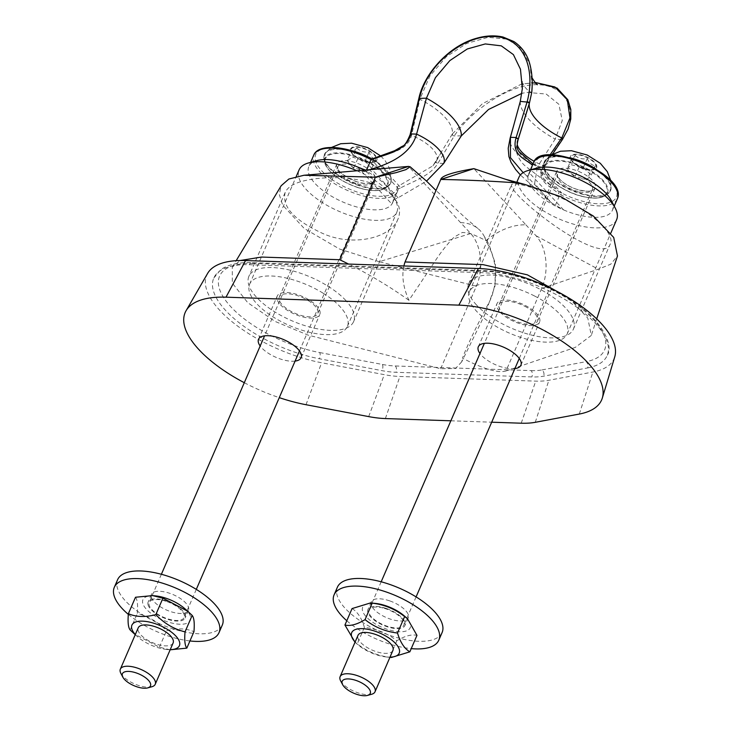 <?xml version="1.0" encoding="UTF-8"?>
<svg xmlns="http://www.w3.org/2000/svg" width="732" height="732" viewBox="0 0 732 732"><rect width="100%" height="100%" fill="white"/><g stroke="black" fill="none" stroke-linecap="round" stroke-linejoin="round"><path stroke-width="0.55" stroke-dasharray="3.66 2.75" d="M525.915 224.834L536.053 235.777A38.037 23.735 92 0 1 541.707 288.454L505.995 370.968C495.957 374.043 476.193 365.323 462.496 358.158C466.549 347.133 474.748 329.812 487.082 306.205C492.151 296.753 492.151 295.518 494.173 287.539C497.623 272.094 494.869 256.465 485.911 240.663A53.244 35.209 -42.8 0 1 525.915 224.834L473.878 168.644M403.908 265.954A211.017 87.822 23.4 0 0 408.913 300.303L434.305 262.321C440.335 252.869 446.913 244.488 454.041 237.186L462.322 232.465L468.352 232.941C472.524 234.13 478.38 236.701 485.911 240.663A53.244 35.209 137.2 0 0 483.468 234.981L488.857 244.14L495.445 263.941L494.951 286.313L484.858 314.522L461.727 361.8L462.496 358.158M543.501 191.244C523.874 184.702 513.223 182.533 511.558 184.748C510.753 186.806 514.285 191.72 522.126 199.479C548.039 224.276 604.522 262.056 610.149 244.213C617.515 231.834 577.822 201.245 543.501 191.244M476.495 304.951A57.05 23.744 23.4 0 1 468.681 283.815A57.05 23.744 23.4 0 1 530.471 284.675A57.05 23.744 23.4 0 1 573.403 329.125A57.05 23.744 23.4 0 1 531.615 335.091A57.05 23.744 23.4 0 1 476.495 304.951M541.707 288.454L598.282 269.202L610.744 264.206L617.469 255.99M505.995 370.968L575.279 347.398L591.3 335.448L587.805 318.164L569.203 298.217M408.913 300.303A211.017 87.822 -156.6 0 0 348.56 264.069M461.727 361.8L455.597 368.471L440.655 368.736L308.081 335.119L274.958 321.375L247.718 302.655L232.337 283.119L232.291 267.089L240.27 260.5M345.806 300.477A57.05 23.744 -156.6 0 0 290.686 270.337A57.05 23.744 -156.6 0 0 248.898 276.303A57.05 23.744 -156.6 0 0 291.83 320.753A57.05 23.744 -156.6 0 0 353.611 321.613A57.05 23.744 -156.6 0 0 345.806 300.477M391.446 195.014C399.205 202.828 401.383 210.853 397.988 219.078C390.668 238.156 352.504 247.352 321.751 233.014C293.999 219.957 281.793 206.47 285.141 192.553C286.99 188.417 291.071 185.178 297.393 182.835C320.424 174.408 372.268 174.857 391.446 195.014M440.655 368.736L476.367 286.221A38.037 23.735 92 0 0 470.713 233.545L408.538 166.411M460.574 222.601A53.244 35.209 137.2 0 1 477.767 228.402A53.244 35.209 137.2 0 1 483.468 234.981M476.367 286.221L379.258 261.708L470.713 233.545M325.246 173.493L301.648 175.497M379.258 261.717L339.639 249.081L304.192 228.439L282.671 205.116L279.295 194.529L281.207 185.699M340.618 680.824A19.014 7.915 -156.6 0 0 360.949 693.716A19.014 7.915 -156.6 0 0 371.655 694.256M392.91 650.446A19.014 7.915 23.4 0 1 378.828 652.395A19.014 7.915 23.4 0 1 358.003 635.349M383.074 608.008A19.014 7.915 -156.6 0 0 368.992 609.957A19.014 7.915 -156.6 0 0 389.817 627.004A19.014 7.915 -156.6 0 0 400.441 627.571A19.014 7.915 -156.6 0 0 403.899 625.055A19.014 7.915 -156.6 0 0 383.074 608.008M559.568 179.148A20.917 8.702 23.4 0 1 556.704 171.398A20.917 8.702 23.4 0 1 582.288 173.091A20.917 8.702 23.4 0 1 595.098 188.005A20.917 8.702 23.4 0 1 579.781 190.192A20.917 8.702 23.4 0 1 559.568 179.148M575.206 155.468C578.372 158.469 582.388 159.494 587.265 158.524C589.095 162.925 591.776 165.331 595.326 165.761C593.13 169.129 591.795 170.519 591.31 169.925L584.648 169.87L579.25 166.869L571.884 161.049L571.198 159.631C571.674 160.226 573.01 158.835 575.206 155.468L571.198 164.727L583.258 167.793L587.265 158.524M571.884 161.049L571.225 159.805C573.659 163.721 578.582 166.805 585.975 169.074C590.578 169.888 593.121 170.025 593.606 169.485A13.716 5.71 23.4 0 1 585.884 169.101A13.716 5.71 23.4 0 1 571.225 159.805A13.716 5.71 23.4 0 1 585.719 157.005A13.716 5.71 23.4 0 1 593.606 169.485L591.31 169.925L587.302 179.194L584.072 179.056L575.242 176.128L579.25 166.869M581.931 196.277A33.553 13.963 23.4 0 1 546.401 164.38A33.553 13.963 23.4 0 1 599.609 177.885A33.553 13.963 23.4 0 1 581.931 196.277M595.326 165.761L591.31 175.021L587.302 179.194M575.242 176.128L571.006 173.502L567.19 168.9L571.198 159.631M567.19 168.9L571.198 164.727M583.258 167.793L591.31 175.021M165.78 601.21A19.014 7.915 -156.6 0 0 149.209 602.445A19.014 7.915 -156.6 0 0 167.536 618.778A19.014 7.915 -156.6 0 0 176.348 620.462A19.014 7.915 -156.6 0 0 184.107 617.543A19.014 7.915 -156.6 0 0 165.78 601.21M120.835 673.312A19.014 7.915 -156.6 0 0 138.668 685.481A19.014 7.915 -156.6 0 0 151.872 686.744M173.127 642.934A19.014 7.915 23.4 0 1 156.547 644.169A19.014 7.915 23.4 0 1 138.22 627.836M357.079 181.847A20.917 8.702 23.4 0 1 336.912 163.886A20.917 8.702 23.4 0 1 352.238 161.699A20.917 8.702 23.4 0 1 372.451 172.752A20.917 8.702 23.4 0 1 375.315 180.493A20.917 8.702 23.4 0 1 357.079 181.847M356.804 147.937C360.043 151.24 364.133 152.558 369.084 151.89C370.438 156.291 372.661 158.707 375.745 159.146L371.49 162.623L363.365 161.928L352.421 154.168L351.204 151.222C352.211 152.11 354.078 151.012 356.804 147.937L352.797 157.197L365.067 161.159L369.084 151.89M357.747 187.502A33.553 13.963 23.4 0 1 328.357 155.523A33.553 13.963 23.4 0 1 382.479 172.99A33.553 13.963 23.4 0 1 357.747 187.502M375.745 159.146L371.737 168.415L366.128 171.7L370.136 162.431M366.128 171.7L353.858 167.738L357.866 158.469M353.858 167.738L351.14 165.926L347.188 160.491L351.204 151.222M347.188 160.491L352.797 157.197M365.067 161.159L371.737 168.415M280.393 304.686A23.204 9.653 -156.6 0 0 302.81 316.947A23.204 9.653 -156.6 0 0 319.802 314.522A23.204 9.653 -156.6 0 0 302.343 296.442A23.204 9.653 -156.6 0 0 277.218 296.094A23.204 9.653 -156.6 0 0 280.393 304.686M308.181 300.55A20.917 8.702 23.4 0 1 317.706 313.616A20.917 8.702 23.4 0 1 299.48 314.97A20.917 8.702 23.4 0 1 279.313 297A20.917 8.702 23.4 0 1 308.181 300.55M357.545 166.969L391.904 204.072A45.64 18.995 -156.6 0 0 391.391 192.836A45.64 18.995 -156.6 0 0 364.399 170.163M370.209 158.35L397.238 187.465A26.261 2.562 -103.1 0 0 397.211 186.788L432.914 165.825L452.22 134.212A50.782 21.137 -156.6 0 0 419.903 99.314L411.53 135.411C407.331 151.579 387.347 153.473 373.997 158.698L371.554 159.082A26.261 12.545 -143.2 0 1 370.355 158.432L370.209 158.35A44.121 18.364 -156.6 0 0 316.37 153.253A44.121 18.364 -156.6 0 0 349.622 189.167A44.121 18.364 -156.6 0 0 397.247 187.538A1.519 1.373 -171.7 0 1 398.107 189.35A45.64 18.995 23.4 0 1 397.531 191.4L391.904 204.072A45.64 18.995 23.4 0 1 341.597 201.446A45.64 18.995 23.4 0 1 308.812 166.576A45.64 18.995 23.4 0 1 316.91 160.601M356.951 170.794A53.244 22.161 23.4 0 1 372.561 178.937A53.244 22.161 23.4 0 1 395.426 200.541A53.244 22.161 23.4 0 1 396.817 212.198A53.244 22.161 23.4 0 1 396.03 213.653A53.244 22.161 23.4 0 1 337.342 210.587A53.244 22.161 23.4 0 1 299.086 169.897M323.123 293.193A53.244 22.161 -156.6 0 0 249.639 284.162A53.244 22.161 -156.6 0 0 289.707 325.639A53.244 22.161 -156.6 0 0 347.38 326.454A53.244 22.161 -156.6 0 0 323.123 293.193M500.176 312.198A23.204 9.653 -156.6 0 0 522.593 324.459A23.204 9.653 -156.6 0 0 539.585 322.034A23.204 9.653 -156.6 0 0 522.126 303.954A23.204 9.653 -156.6 0 0 497.001 303.606A23.204 9.653 -156.6 0 0 500.176 312.198M524.688 306.214A20.917 8.702 23.4 0 1 537.489 321.128A20.917 8.702 23.4 0 1 514.834 320.808A20.917 8.702 23.4 0 1 499.096 304.512A20.917 8.702 23.4 0 1 524.688 306.214M536.702 168.113A45.64 18.995 -156.6 0 0 529.282 172.844A45.64 18.995 -156.6 0 0 563.64 209.938A45.64 18.995 -156.6 0 0 612.373 210.34A45.64 18.995 -156.6 0 0 611.183 200.348M616.609 219.71A53.244 22.161 23.4 0 1 559.751 219.243A53.244 22.161 23.4 0 1 518.869 177.409M534.561 296.002A53.244 22.161 -156.6 0 0 469.432 291.675A53.244 22.161 -156.6 0 0 509.49 333.161A53.244 22.161 -156.6 0 0 567.163 333.966A53.244 22.161 -156.6 0 0 534.561 296.002M563.64 209.938L529.282 172.844L528.248 175.927L525.173 174.317L551.772 203.048L563.64 209.938M587.604 367.931A87.465 36.399 -156.6 0 0 607.139 355.569A87.465 36.399 -156.6 0 0 571.93 303.908A87.465 36.399 -156.6 0 0 482.287 272.688L249.438 264.728A87.465 36.399 -156.6 0 0 213.744 278.133A87.465 36.399 -156.6 0 0 319.39 358.762L382.077 370.667A63.501 26.425 -156.6 0 0 396.012 372.295L531.844 376.934A63.501 26.425 -156.6 0 0 543.583 376.184L587.604 367.931A4.566 3.532 79.4 0 0 586.085 361.663A82.899 34.505 -156.6 0 0 587.183 313.259A82.899 34.505 -156.6 0 0 486.258 271.389A4.566 2.846 92 0 0 484.767 270.639A4.566 2.846 92 0 0 482.287 272.688M514.871 368.608A23.204 9.653 23.4 0 1 481.5 355.359A23.204 9.653 23.4 0 1 479.963 353.51M295.088 361.096A23.204 9.653 23.4 0 1 261.708 347.846A23.204 9.653 23.4 0 1 260.18 345.998M207.614 273.411A95.078 39.565 -156.6 0 0 234.213 323.471A95.078 39.565 -156.6 0 0 321.604 362.752L384.282 374.656A71.114 29.591 -156.6 0 0 399.892 376.477L535.723 381.125A71.114 29.591 -156.6 0 0 548.863 380.283L592.883 372.03A95.078 39.565 -156.6 0 0 614.77 356.795M244.296 382.708A100.028 41.633 -156.6 0 0 279.267 397.65M450.848 420.799L491.684 422.199M549.97 154.974L542.613 165.331L542.311 177.336L551.992 186.404L558.745 191.519A1.519 1.043 -53.2 0 1 558.397 193.477C550.336 186.321 534.781 179.962 543.053 167.161L561.865 139.638A1.519 0.796 -146.3 0 0 562.478 139.419L562.698 139.08M517.195 144.533A30.954 12.883 23.4 0 1 517.286 140.791A30.954 12.883 23.4 0 1 518.283 139.053C513.846 155.211 526.647 158.231 533.399 164.151A1.519 1.208 124.7 0 0 533.244 164.014L534.991 164.663L532.969 164.718A1.519 1.373 -171.7 0 1 534.927 163.977L534.936 164.06A26.261 10.074 143.3 0 0 534.991 164.663L533.399 164.151L558.745 191.519L560.648 192.37L560.108 194.328A9.232 6.615 141.5 0 1 558.397 193.477M617.314 198.912A45.64 18.995 23.4 0 1 560.932 194.913L561.966 193.175A44.121 18.364 -156.6 0 0 615.804 198.262A44.121 18.364 -156.6 0 0 582.544 162.358A44.121 18.364 -156.6 0 0 534.927 163.977L561.819 193.092A26.261 25.19 157.5 0 1 560.648 192.37M560.932 194.913L560.108 194.328M518.283 139.053L518.466 138.494M532.173 85.983L530.014 64.919L521.669 48.742L507.267 39.162L488.079 37.323L466.641 43.435L446.236 56.803L429.913 75.972L420.012 98.875L418.924 98.17M562.551 139.226A1.519 0.796 33.7 0 1 562.084 139.309C579.872 114.284 567.51 85.342 538.185 84.738C509.728 83.375 471.262 110.578 454.426 135.63A1.519 0.842 31.5 0 1 452.962 135.008A1.519 0.842 31.5 0 1 452.422 133.874L452.22 134.212A1.519 0.842 -148.6 0 0 452.76 135.338A1.519 0.842 -148.6 0 0 454.224 135.96L437.8 163.565C429.666 176.366 412.391 181.609 400.267 188.078A1.519 0.659 -115.5 0 0 399.343 186.065L373.997 158.698A1.519 0.485 71.8 0 0 373.54 158.405M371.554 159.082L371.069 159.485M397.211 186.788L398.199 189.039A1.519 1.373 -171.7 0 1 398.199 189.039L397.531 191.4A45.64 18.995 23.4 0 1 348.103 190.704A45.64 18.995 23.4 0 1 313.753 155.147M400.267 188.078A9.232 5.536 133.5 0 1 398.217 188.792L398.107 189.35M452.422 133.874L482.434 103.669L521.129 84.262L534.946 82.377M369.431 169.733L366.54 169.98M392.627 202.727L398.171 188.902M366.357 170.391L365.478 170.071M393.496 199.699L398.089 197.796L426.518 181.124M520.287 101.4A60.335 25.108 -156.6 0 0 555.185 139.071L562.277 120.478L558.827 104.264L546.2 94.053L526.958 92.388L521.989 93.312M561.865 139.638L555.185 139.071L537.572 166.631L543.29 166.823A1.519 0.759 35.2 0 0 543.876 166.631L543.638 166.969A1.519 0.759 -145 0 0 542.613 165.331A30.954 12.883 23.4 0 1 534.241 161.351M398.089 197.796L371.49 169.065M551.772 203.048L547.628 199.406L534.625 183.366L537.572 166.631A38.604 16.067 -156.6 0 1 510.113 138.202M555.387 205.235L560.053 194.438M525.173 174.317L523.16 172.651M528.248 175.927L532.923 165.13M432.914 165.825L435.833 161.735A1.519 0.869 -150.2 0 1 435.869 161.68A30.954 12.883 -156.6 0 0 436.464 160.83L433.042 165.67M436.482 160.793A30.954 12.883 -156.6 0 0 411.53 135.411A1.519 0.476 -167.1 0 1 410.14 134.615M148.047 604.806A20.157 8.391 -156.6 0 0 166.301 618.869A20.157 8.391 -156.6 0 0 185.159 618A20.157 8.391 -156.6 0 0 169.989 602.299A20.157 8.391 -156.6 0 0 148.157 601.988A20.157 8.391 -156.6 0 0 148.047 604.806M135.319 634.525A25.867 10.76 -156.6 0 0 135.475 634.699A25.867 10.76 -156.6 0 0 137.817 636.959A25.867 10.76 -156.6 0 0 166.75 649.476A25.867 10.76 -156.6 0 0 170.227 649.632M170.144 649.815L159.393 647.198L134.587 634.132M135.502 597.248C137.415 599.618 138.019 605.044 137.287 613.526C148.349 616.207 158.094 621.944 166.512 630.737C176.979 627.992 186.129 628.312 193.953 631.679M184.51 608.42A25.867 10.76 23.4 0 1 181.399 624.24A25.867 10.76 23.4 0 1 146.464 609.308A25.867 10.76 23.4 0 1 155.577 595.903M130.168 629.978L137.287 613.526M159.393 647.198L166.512 630.737M128.329 614.368A57.05 23.744 -156.6 0 0 189.936 640.957M151.341 597.184A20.157 8.391 -156.6 0 0 169.604 611.247A20.157 8.391 -156.6 0 0 188.453 610.378A20.157 8.391 -156.6 0 0 173.283 594.677A20.157 8.391 -156.6 0 0 151.451 594.375A20.157 8.391 -156.6 0 0 151.341 597.184M117.596 579.717A57.05 23.744 -156.6 0 0 117.276 587.695A57.05 23.744 -156.6 0 0 168.955 627.489A57.05 23.744 -156.6 0 0 222.308 625.037M386.331 608.475A20.157 8.391 -156.6 0 0 367.949 609.5A20.157 8.391 -156.6 0 0 383.111 625.21A20.157 8.391 -156.6 0 0 404.942 625.512A20.157 8.391 -156.6 0 0 386.331 608.475M355.112 642.037A25.867 10.76 -156.6 0 0 357.6 644.471A25.867 10.76 -156.6 0 0 360.647 646.878A25.867 10.76 -156.6 0 0 386.533 656.988A25.867 10.76 -156.6 0 0 390.01 657.144M352.055 608.576C357.49 611.787 361.608 618.055 364.39 627.379C376.532 628.788 387.347 633.253 396.845 640.774C404.878 635.916 411.585 634.113 416.966 635.367M404.302 615.932A25.867 10.76 23.4 0 1 404.137 631.487A25.867 10.76 23.4 0 1 371.636 621.486A25.867 10.76 23.4 0 1 375.37 603.415M391.4 657.473L389.726 657.235C377.584 655.817 366.769 651.352 357.271 643.831L354.453 641.717M364.39 627.379L357.271 643.831M396.845 640.774L389.726 657.235M346.794 620.745A57.05 23.744 -156.6 0 0 411.228 648.625M389.634 600.853A20.157 8.391 -156.6 0 0 371.243 601.887A20.157 8.391 -156.6 0 0 386.414 617.588A20.157 8.391 -156.6 0 0 408.246 617.899A20.157 8.391 -156.6 0 0 389.634 600.853M337.388 587.229A57.05 23.744 -156.6 0 0 380.311 631.679A57.05 23.744 -156.6 0 0 442.101 632.549M536.053 235.777L598.282 269.202M578.253 191.555A19.014 7.915 23.4 0 1 560.035 181.545A19.014 7.915 23.4 0 1 557.427 174.5A19.014 7.915 23.4 0 1 578.024 174.792A19.014 7.915 23.4 0 1 592.334 189.606A19.014 7.915 23.4 0 1 578.253 191.555M586.058 169.184A14.256 5.929 23.4 0 1 570.484 158.743A14.256 5.929 23.4 0 1 581.007 154.937A14.256 5.929 23.4 0 1 596.589 165.377A14.256 5.929 23.4 0 1 586.058 169.184M596.342 169.284A36.106 15.024 23.4 0 1 611.083 188.591A36.106 15.024 23.4 0 1 583.862 194.126A36.106 15.024 23.4 0 1 544.407 167.692A36.106 15.024 23.4 0 1 545.34 160.134A36.106 15.024 23.4 0 1 569.505 157.673M583.642 194.566A36.033 14.997 23.4 0 1 543.794 166.402A36.033 14.997 23.4 0 1 583.212 162.806A36.033 14.997 23.4 0 1 607.569 194.007A36.033 14.997 23.4 0 1 583.642 194.566M582.178 196.295A34.212 14.237 23.4 0 1 544.343 169.55A34.212 14.237 23.4 0 1 581.775 166.137A34.212 14.237 23.4 0 1 604.907 195.755A34.212 14.237 23.4 0 1 582.178 196.295M355.972 183.329A19.014 7.915 23.4 0 1 337.644 166.988A19.014 7.915 23.4 0 1 358.241 167.28A19.014 7.915 23.4 0 1 372.551 182.094A19.014 7.915 23.4 0 1 355.972 183.329M364.298 161.067A13.716 5.71 23.4 0 1 351.442 152.293A13.716 5.71 23.4 0 1 365.936 149.493A13.716 5.71 23.4 0 1 373.814 161.973A13.716 5.71 23.4 0 1 364.298 161.067M364.408 161.131A14.256 5.929 23.4 0 1 350.472 150.261A14.256 5.929 23.4 0 1 363.09 147.965A14.256 5.929 23.4 0 1 377.026 158.835A14.256 5.929 23.4 0 1 364.408 161.131M371.719 158.789A36.106 15.024 23.4 0 1 391.3 181.079A36.106 15.024 23.4 0 1 359.348 185.251A36.106 15.024 23.4 0 1 324.047 157.719A36.106 15.024 23.4 0 1 325.548 152.622A36.106 15.024 23.4 0 1 349.713 150.161M359.137 185.699A36.033 14.997 23.4 0 1 324.002 158.89A36.033 14.997 23.4 0 1 363.42 155.294A36.033 14.997 23.4 0 1 387.786 186.495A36.033 14.997 23.4 0 1 359.137 185.699M357.911 187.484A34.212 14.237 23.4 0 1 324.56 162.037A34.212 14.237 23.4 0 1 361.983 158.615A34.212 14.237 23.4 0 1 385.114 188.243A34.212 14.237 23.4 0 1 357.911 187.484M486.258 271.389L253.409 263.438A4.566 2.846 92 0 0 251.918 262.678A4.566 2.846 92 0 0 249.438 264.728M253.409 263.438A82.899 34.505 -156.6 0 0 225.959 300.916A82.899 34.505 -156.6 0 0 319.719 352.559A4.566 1.967 -79.3 0 1 319.39 358.762M319.719 352.559L382.397 364.463A4.566 1.967 -79.3 0 1 382.077 370.667M382.397 364.463A58.935 24.531 -156.6 0 0 395.335 365.973A4.566 2.846 -88 0 1 396.012 372.295M395.335 365.973L531.167 370.612A4.566 2.846 -88 0 1 531.844 376.934M531.167 370.612A58.935 24.531 -156.6 0 0 542.055 369.916A4.566 3.532 -100.6 0 1 543.583 376.184M542.055 369.916L586.085 361.663M306.013 404.714L321.604 362.752M368.69 416.609L384.282 374.656M385.389 418.567L399.892 376.477M521.221 423.206L535.723 381.125M535.275 422.309L548.863 380.283M579.296 414.056L592.883 372.03M543.053 167.161A1.519 0.759 -145 0 0 543.638 166.969C540.161 175.168 538.148 174.033 552.102 186.486M532.969 164.718A45.64 18.995 23.4 0 1 533.546 162.66M418.924 98.152L420.012 98.875M411.631 134.963A1.519 0.476 12.7 0 1 410.24 134.157M443.72 163.419L438.001 163.227A1.519 0.869 29.8 0 1 436.455 162.577A1.519 0.869 29.8 0 1 436.025 161.397L435.833 161.735A1.519 0.869 -150.2 0 0 436.254 162.916A1.519 0.869 -150.2 0 0 437.8 163.565M441.488 152.018L436.025 161.397A1.519 0.869 29.8 0 1 436.062 161.342M461.325 135.868L454.224 135.96M542.86 164.993A1.519 0.759 35.2 0 1 543.876 166.631L552.459 154.269M573.403 329.125L610.149 244.213M468.681 283.815L511.558 184.748M596.708 318.896L591.3 335.448M285.141 192.553L248.898 276.303M397.988 219.078L353.611 321.613M477.758 228.421L465.689 218.173L435.998 190.457M303.99 175.259L304.594 175.213M232.291 267.089L236.171 260.665M519.263 358.46L592.334 189.606L590.889 190.613C590.285 191.683 585.884 191.354 577.676 189.606C570.008 187.118 564.079 183.714 559.889 179.404C557.272 175.534 556.448 173.905 557.427 174.5L484.364 343.354M381.18 581.794L368.992 609.957M416.087 596.9L403.899 625.055M610.781 180.694L611.083 188.591L607.569 194.007L604.907 195.755C600.066 198.683 592.444 198.894 582.013 196.377C564.152 192.113 545.358 178.69 544.343 169.55L543.794 166.402L545.34 160.134L551.306 154.955M571.006 173.502L576.505 178.306L584.072 179.056M299.48 350.948L372.551 182.094L371.719 182.826C371.307 182.286 371.947 185.608 357.051 181.838C344.113 175.936 337.727 171.572 337.9 168.726L337.644 166.988L264.572 335.842M161.388 574.281L149.209 602.445M196.295 589.388L184.107 617.543M371.49 162.623L373.814 161.973C373.649 162.696 370.493 162.385 364.362 161.04C357.774 158.624 353.465 155.715 351.442 152.293L352.421 154.168M380.777 156.017L385.252 160.811L389.616 168.442L391.3 181.079L387.786 186.495L385.114 188.243C379.341 191.601 370.227 191.381 357.792 187.584C338.925 180.667 327.854 172.148 324.56 162.037L324.002 158.89L325.548 152.622L331.514 147.443M351.14 165.926L356.713 170.794L364.701 171.59M391.391 192.836L395.426 200.541M347.38 326.454L396.817 212.198M249.639 284.162L296.259 176.43M567.163 333.966L610.79 233.151M469.432 291.675L516.664 182.515M213.744 278.133L220.863 269.541C230.836 262.925 243.234 262.34 251.918 262.678L484.767 270.639C512.116 272.258 539.759 281.436 567.693 298.162C600.139 316.736 614.679 345.111 607.139 355.569M520.909 365.195L539.585 322.034M478.325 346.767L497.001 303.606M301.127 357.683L319.802 314.522M258.533 339.255L277.218 296.094M534.936 82.359L521.138 84.262C530.801 82.734 536.245 82.881 537.453 84.72M310.642 162.348L308.812 166.576M531.743 92.424C532.155 80.923 532.072 75.606 531.505 76.467L532.063 77.903M527.626 109.013L517.304 140.773L515.932 150.106C517.798 157.362 521.239 162.934 526.262 166.814L552.001 186.386M547.628 199.406L520.406 174.985M522.328 88.654L522.346 87.794M522.081 81.6C521.102 82.076 527.113 91.61 531.67 92.314L526.967 92.388M537.489 321.128L595.098 188.005M499.096 304.512L556.704 171.398M612.373 210.34L614.203 206.113M528.641 173.996L530.426 169.861M336.912 163.886L279.313 297M375.315 180.493L317.706 313.616M436.446 160.83L441.305 152.32M166.75 649.476L169.751 649.778M137.817 636.959L135.246 634.708M151.451 594.375L148.157 601.988M188.453 610.378L185.159 618M386.533 656.988L389.936 657.327M357.6 644.471L355.029 642.22M371.243 601.887L367.949 609.5M408.246 617.899L404.942 625.512"/><path stroke-width="1.1" d="M403.908 265.954A211.017 87.822 23.4 0 1 405.052 261.965L440.765 179.45C441.616 175.836 452.66 172.24 473.878 168.644L440.765 179.45C465.305 179.898 490.403 181.024 516.069 182.826L505.638 179.313L525.1 184.51M473.878 168.644L505.638 179.313M596.708 318.896L617.469 255.99L613.709 237.461L593.396 216.068L561.307 196.908L525.091 184.528L516.069 182.826M569.203 298.217L527.415 274.857L482.992 264.627L405.052 261.965M348.56 264.069A211.017 87.822 -156.6 0 0 339.712 259.732L375.415 177.208L396.149 172.633L405.903 169.641L410.185 166.805L408.538 166.411L375.415 177.208L303.99 175.259L408.538 166.411M240.27 260.5L261.443 257.06L339.712 259.732M236.171 260.665L281.207 185.699L288.875 179.02L303.99 175.259M367.546 695.4L371.655 694.256A19.014 7.915 -156.6 0 0 375.031 691.767A19.014 7.915 -156.6 0 0 360.72 676.954A19.014 7.915 -156.6 0 0 340.124 676.661A19.014 7.915 -156.6 0 0 340.618 680.824L342.603 684.603A15.28 6.359 23.4 0 1 358.753 681.492A15.28 6.359 23.4 0 1 367.546 695.4A15.28 6.359 23.4 0 1 358.936 694.97A15.28 6.359 23.4 0 1 342.603 684.603M340.124 676.661L358.003 635.349A19.014 7.915 23.4 0 1 361.462 632.832A19.014 7.915 23.4 0 1 372.085 633.4A19.014 7.915 23.4 0 1 392.91 650.446L375.031 691.767M147.754 687.888L151.872 686.744A19.014 7.915 -156.6 0 0 155.239 684.255A19.014 7.915 -156.6 0 0 140.937 669.441A19.014 7.915 -156.6 0 0 120.341 669.149A19.014 7.915 -156.6 0 0 120.835 673.312L122.811 677.091A15.28 6.359 23.4 0 1 138.97 673.98A15.28 6.359 23.4 0 1 147.754 687.888A15.28 6.359 23.4 0 1 137.149 686.881A15.28 6.359 23.4 0 1 122.811 677.091M120.341 669.149L138.22 627.836A19.014 7.915 23.4 0 1 145.979 624.918A19.014 7.915 23.4 0 1 154.791 626.601A19.014 7.915 23.4 0 1 173.127 642.934L155.239 684.255M364.399 170.163A45.64 18.995 -156.6 0 0 357.545 166.969A45.64 18.995 23.4 0 0 316.91 160.601L308.538 162.934A53.244 22.161 23.4 0 1 356.951 170.794M296.259 176.43L299.086 169.897A53.244 22.161 23.4 0 1 308.538 162.934M615.219 208.053L611.183 200.348A45.64 18.995 -156.6 0 0 578.033 174.783A45.64 18.995 -156.6 0 0 536.702 168.113L528.321 170.446A53.244 22.161 23.4 0 1 583.999 181.737A53.244 22.161 23.4 0 1 615.219 208.053A53.244 22.161 23.4 0 1 616.609 219.71L610.79 233.151M516.664 182.515L518.869 177.409A53.244 22.161 23.4 0 1 528.321 170.446M479.963 353.51A23.204 9.653 23.4 0 1 478.325 346.767A23.204 9.653 23.4 0 1 503.451 347.124A23.204 9.653 23.4 0 1 520.909 365.195A23.204 9.653 23.4 0 1 514.871 368.608M260.18 345.998A23.204 9.653 23.4 0 1 258.533 339.255A23.204 9.653 23.4 0 1 283.668 339.611A23.204 9.653 23.4 0 1 301.127 357.683A23.204 9.653 23.4 0 1 295.088 361.096M491.684 422.199L521.221 423.206A76.064 31.659 -156.6 0 0 535.275 422.309L579.296 414.056A100.028 41.633 -156.6 0 0 602.326 398.025L614.77 356.795A95.078 39.565 -156.6 0 0 574.053 301.264A95.078 39.565 -156.6 0 0 478.408 268.507L245.559 260.546A95.078 39.565 -156.6 0 0 207.614 273.411L186.084 310.707A100.028 41.633 -156.6 0 0 244.296 382.708M602.326 398.025A100.028 41.633 -156.6 0 0 559.486 339.593A100.028 41.633 -156.6 0 0 458.854 305.134L226.005 297.174A100.028 41.633 -156.6 0 0 186.084 310.707M279.267 397.65A100.028 41.633 -156.6 0 0 306.013 404.714L368.69 416.609A76.064 31.659 -156.6 0 0 385.389 418.567L450.848 420.799M533.015 163.895A1.519 1.208 124.7 0 0 531.487 164.425A9.232 5.536 -46.6 0 0 532.567 164.929M518.466 138.494L529.401 103.056L527.067 102.059L516.005 137.955C511.366 154.681 524.679 158.606 531.487 164.425M533.235 164.005L518.997 151.67C516.856 149.054 516.636 144.826 518.32 139.007L516.152 137.515L510.433 137.323A38.604 16.067 -156.6 0 0 510.122 138.165L513.891 124.724L510.433 137.323L510.46 157.655L523.16 172.651M418.924 98.17L419.528 97.951C427.543 63.364 464.783 34.834 493.606 36.6C522.557 36.81 536.144 67.07 527.196 101.629L529.529 102.617L531.743 92.452L532.173 85.983M371.435 158.817L373.54 158.405A1.519 0.485 71.8 0 0 373.357 159.018C386.725 153.894 406.251 151.085 410.762 134.359L419.418 98.381L418.814 98.582L410.24 134.157A1.519 0.476 12.7 0 1 410.862 133.919L416.581 134.112A38.604 16.067 23.4 0 1 443.72 163.419L426.518 181.124M370.209 158.35L370.145 159.146L371.033 159.594L371.554 159.082L371.078 159.485A9.232 6.625 -38.6 0 0 373.357 159.018M534.946 82.377L554.92 86.98L567.327 99.826L569.953 117.898L561.938 137.625A1.519 0.796 33.7 0 1 562.707 139.08A1.519 0.796 33.7 0 1 562.698 139.089A1.519 0.796 33.7 0 1 562.551 139.226M534.936 82.359L557.07 88.041L567.831 99.762L570.814 109.507L570.768 119.032L568.142 128.988L562.478 139.409A1.519 0.796 -146.3 0 0 561.709 137.955L549.97 154.974M366.54 169.98L371.033 159.594M371.838 169.531L371.49 169.065L369.431 169.733M371.49 169.065C397.174 161.699 412.208 150.042 416.581 134.112L426.436 98.189A60.335 25.108 23.4 0 1 461.325 135.868L443.72 163.419M365.478 170.071L357.545 166.969M521.989 93.312L488.564 109.452L461.325 135.868M561.938 137.625L561.709 137.955A50.782 21.137 23.4 0 1 529.401 103.056L529.529 102.617M534.241 161.351A30.954 12.883 23.4 0 1 517.195 144.533M527.067 102.059L520.287 101.4L522.328 88.645L520.461 69.247L513.397 54.607L501.283 45.851L485.289 43.938L467.281 48.971L449.86 60.582L435.439 77.638L426.436 98.189L419.418 98.381M520.287 101.4L513.891 124.724M170.227 649.632A25.867 10.76 -156.6 0 0 175.287 635.467A25.867 10.76 -156.6 0 0 142.182 621.139A25.867 10.76 -156.6 0 0 135.319 634.525M135.246 634.708L130.168 629.978C128.246 627.608 127.652 622.182 128.375 613.7C136.198 617.076 145.348 617.387 155.815 614.642C164.233 623.435 173.978 629.172 185.04 631.853C184.318 640.335 184.912 645.761 186.825 648.131L170.144 649.815M186.825 648.131L193.953 631.679C194.675 623.197 194.081 617.771 192.159 615.402L187.749 611.247L162.934 598.181L152.576 595.601L135.502 597.248L128.375 613.7M152.576 595.601L155.577 595.903A25.867 10.76 23.4 0 1 184.51 608.42L187.749 611.247M155.815 614.642L162.934 598.181M185.04 631.853L192.159 615.402M189.936 640.957A57.05 23.744 -156.6 0 0 219.014 632.649A57.05 23.744 -156.6 0 0 176.092 588.208A57.05 23.744 -156.6 0 0 114.302 587.338A57.05 23.744 -156.6 0 0 113.982 595.308A57.05 23.744 -156.6 0 0 128.329 614.368M219.014 632.649L222.308 625.037A57.05 23.744 -156.6 0 0 179.386 580.586A57.05 23.744 -156.6 0 0 117.596 579.717L114.302 587.338M390.01 657.144A25.867 10.76 -156.6 0 0 395.079 642.98A25.867 10.76 -156.6 0 0 361.965 628.651A25.867 10.76 -156.6 0 0 355.112 642.037M370.502 602.93L375.37 603.415A25.867 10.76 23.4 0 1 404.302 615.932L407.45 618.686L404.631 616.573C395.134 609.051 384.318 604.586 372.176 603.168L370.502 602.93L352.055 608.576L344.937 625.037C350.326 626.29 357.033 624.488 365.058 619.629C374.555 627.15 385.371 631.615 397.513 633.024C400.303 642.348 404.412 648.616 409.847 651.828L391.4 657.473L389.936 657.327M409.847 651.828L416.966 635.367L407.45 618.686M355.029 642.22L344.937 625.037M372.176 603.168L365.058 619.629M404.631 616.573L397.513 633.024M411.228 648.625A57.05 23.744 -156.6 0 0 438.807 640.161A57.05 23.744 -156.6 0 0 386.13 591.941A57.05 23.744 -156.6 0 0 334.085 594.851A57.05 23.744 -156.6 0 0 346.794 620.745M438.807 640.161L442.101 632.549A57.05 23.744 -156.6 0 0 389.433 584.319A57.05 23.744 -156.6 0 0 337.388 587.229L334.085 594.851M569.505 157.673A36.106 15.024 23.4 0 1 596.342 169.284M349.713 150.161A36.106 15.024 23.4 0 1 371.719 158.789M226.005 297.174L245.559 260.546M458.854 305.134L478.408 268.507M533.546 162.66A45.64 18.995 23.4 0 1 582.974 163.355A45.64 18.995 23.4 0 1 617.314 198.912C628.87 174.957 540.911 138.412 533.546 162.66L530.426 169.861M527.635 108.995L518.32 139.007L516.005 137.955M410.762 134.359A1.519 0.476 -167.1 0 0 410.149 134.596L410.149 134.596A1.519 0.476 -167.1 0 0 410.14 134.615C407.074 141.971 404.531 145.824 402.518 146.153L394.575 150.728L373.54 158.405M371.463 158.826L370.365 158.268C346.675 145.65 317.963 143.509 313.753 155.147A45.64 18.995 23.4 0 1 370.145 159.146M410.185 166.805L426.317 180.923L435.998 190.457M484.364 343.354L381.18 581.794M519.263 358.46L416.087 596.9M551.306 154.955L560.511 151.24L571.399 150.71L587.21 155.01L600.286 163.282L607.331 171.691L610.781 180.694M264.572 335.842L161.388 574.281M299.48 350.948L196.295 589.388M331.514 147.443L340.728 143.728L351.616 143.198L367.738 147.635L380.777 156.017M531.743 92.452C532.74 82.917 532.21 73.886 530.16 65.386C528.568 58.551 524.56 48.696 513.882 41.55L503.094 37.058C494.484 35.054 485.078 35.621 474.876 38.769C447.883 46.775 423.938 74.408 418.924 98.152L418.814 98.582M562.478 139.419L552.459 154.269M313.753 155.147L310.642 162.348M532.063 77.903L535.302 82.78L537.453 84.72M520.406 174.985L515.63 169.485L511.055 162.367L508.877 156.52L508.209 148.322L510.113 138.202M522.328 88.654L522.081 81.6M614.203 206.113L617.314 198.912"/></g></svg>
